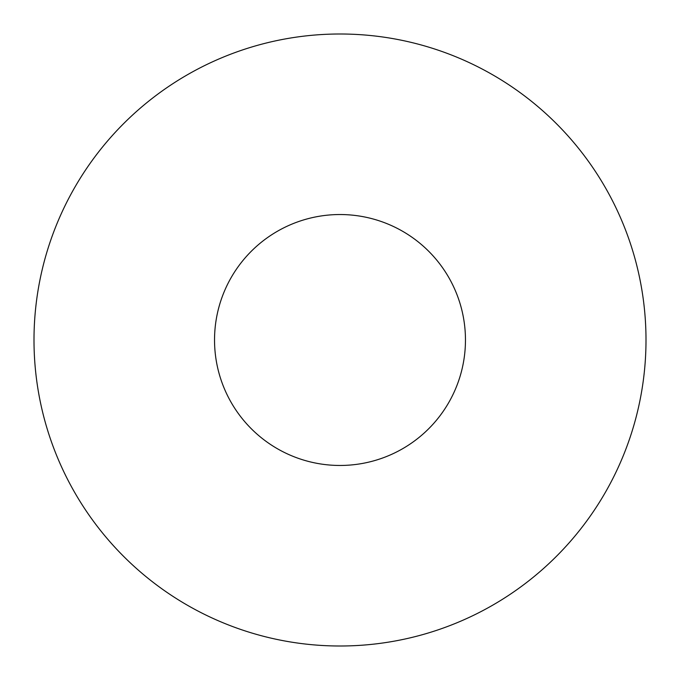<?xml version="1.0" encoding="UTF-8"?>
<svg xmlns="http://www.w3.org/2000/svg" width="680" height="680" viewBox="0 0 680 680"><rect width="100%" height="100%" fill="white"/><g stroke="black" fill="none" stroke-linecap="round" stroke-linejoin="round"><path stroke-width="1.02" d="M646 340A306 306 0 0 0 187 74.996A306 306 0 0 0 187 605.005A306 306 0 0 0 646 340M465.46 340A125.46 125.46 0 0 0 277.27 231.345A125.46 125.46 0 0 0 277.27 448.656A125.46 125.46 0 0 0 465.46 340"/></g></svg>
